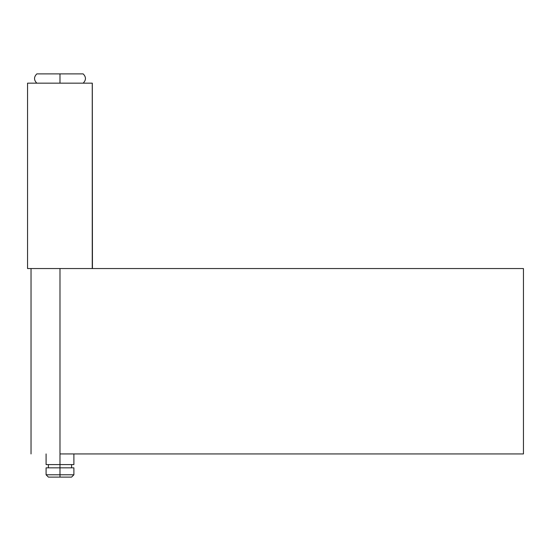 <?xml version="1.0" encoding="UTF-8"?>
<svg xmlns="http://www.w3.org/2000/svg" width="551" height="551" viewBox="0 0 551 551"><rect width="100%" height="100%" fill="white"/><g stroke="black" fill="none" stroke-linecap="round" stroke-linejoin="round"><path stroke-width="0.83" d="M59.99 474.79L59.99 477.104L71.582 477.104L59.99 477.104L59.99 474.79L73.896 474.79L59.99 474.79L59.99 467.833L59.99 474.79L46.091 474.79L59.99 474.79M73.896 467.833L59.99 467.833L59.99 464.589L59.99 467.833L73.896 467.833L73.896 474.79L71.582 477.104M59.99 453.934L59.99 464.589L73.896 464.589L59.99 464.589L59.99 268.551L59.99 453.934L523.45 453.934L523.45 268.551L59.99 268.551L523.45 268.551L523.45 453.934L59.99 453.934M83.167 73.896L59.99 73.896L59.99 83.167L59.99 73.896L83.167 73.896C86.211 76.988 86.211 80.074 83.167 83.167M36.821 73.896L59.99 73.896L36.821 73.896C33.776 76.988 33.776 80.074 36.821 83.167M46.091 464.589L59.99 464.589L46.091 464.589L46.091 453.934M46.091 467.833L59.99 467.833L46.091 467.833L46.091 474.79L48.405 477.104L59.99 477.104L48.405 477.104M92.251 268.551L92.251 83.167L27.55 83.167L27.55 268.551L92.251 268.551L92.251 83.167L27.736 83.167M92.437 268.551L92.306 83.167M75.032 268.551L27.681 268.551M31.028 268.551L31.028 453.934L31.028 268.551M71.582 464.589L71.582 467.833M73.896 453.934L73.896 464.589M48.405 464.589L48.405 467.833"/></g></svg>
